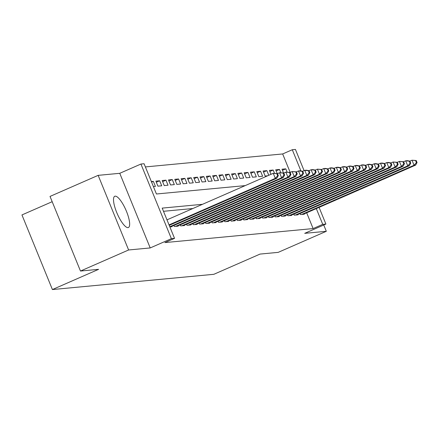 <?xml version="1.0" encoding="UTF-8"?>
<svg xmlns="http://www.w3.org/2000/svg" width="439" height="439" viewBox="0 0 439 439"><rect width="100%" height="100%" fill="white"/><g stroke="black" fill="none" stroke-linecap="round" stroke-linejoin="round"><path stroke-width="0.66" d="M115.161 196.156A17.055 4.714 66.4 0 0 114.744 196.266A17.055 4.714 66.4 0 0 116.961 213.069A17.055 4.714 66.4 0 0 128.001 227.621A17.055 4.714 66.4 0 0 128.418 227.517A17.055 4.714 66.4 0 0 126.202 210.709A17.055 4.714 66.4 0 0 115.161 196.156M290.19 172.412L282.661 153.952L292.286 149.737L295.436 149.441L304.095 170.656M52.181 201.699L21.95 214.934L52.406 289.559L213.848 274.304L260.053 254.077L278.183 252.365L326.314 231.298L323.746 225.004M52.406 289.559L98.61 269.332L80.48 271.044L50.024 196.42L98.155 175.353L128.611 249.978L150.209 247.936L171.386 238.668L140.93 164.043L144.085 163.742L156.432 193.994L245.209 185.609M150.209 247.936L119.754 173.312L98.155 175.353M119.754 173.312L140.93 164.043M282.661 153.952L145.386 166.924M80.48 271.044L128.611 249.978M300.095 213.524L300.523 214.583L304.309 214.227L304.178 213.903M293.784 214.122L294.218 215.176L298.004 214.819L297.872 214.501M287.479 214.715L287.913 215.774L291.694 215.417L291.562 215.094M281.174 215.313L281.608 216.367L285.388 216.01L285.257 215.692M274.869 215.911L275.297 216.965L279.083 216.608L278.952 216.284M268.564 216.504L268.992 217.563L272.778 217.201L272.646 216.882M262.253 217.102L262.687 218.156L266.468 217.799L266.336 217.475M255.948 217.695L256.381 218.754L260.162 218.397L260.031 218.073M249.643 218.293L250.071 219.346L253.857 218.99L253.726 218.671M243.338 218.891L243.766 219.944L247.552 219.588L247.42 219.264M237.027 219.484L237.461 220.543L241.241 220.18L241.115 219.862M230.722 220.082L231.155 221.135L234.936 220.779L234.805 220.455M224.417 220.674L224.845 221.733L228.631 221.377L228.499 221.053M218.112 221.272L218.54 222.326L222.326 221.969L222.194 221.651M211.801 221.865L212.235 222.924L216.021 222.568L215.889 222.244M205.496 222.463L205.929 223.522L209.71 223.16L209.579 222.842M199.191 223.061L199.624 224.115L203.405 223.758L203.273 223.435M192.886 223.654L193.314 224.713L197.1 224.356L196.968 224.033M186.58 224.252L187.009 225.306L190.795 224.949L190.663 224.631M180.27 224.845L180.703 225.904L184.484 225.547L184.358 225.223M173.965 225.443L174.398 226.497L178.179 226.14L178.047 225.822M169.871 226.925L171.874 226.738L171.742 226.414M151.587 182.13L153.354 181.356L151.351 181.548M156.328 182.223L159.659 180.764L155.878 181.12L157.936 186.163L161.717 185.801L159.659 180.764M162.633 181.625L165.969 180.166L162.183 180.522L164.241 185.565L168.027 185.209L165.969 180.166M168.938 181.027L172.275 179.567L168.488 179.93L170.546 184.967L174.332 184.61L172.275 179.567M175.243 180.434L178.58 178.975L174.799 179.332L176.857 184.375L180.638 184.018L178.58 178.975M181.554 179.836L184.885 178.377L181.104 178.733L183.162 183.776L186.943 183.42L184.885 178.377M187.859 179.244L191.195 177.784L187.409 178.141L189.467 183.184L193.253 182.822L191.195 177.784M194.164 178.646L197.501 177.186L193.714 177.543L195.772 182.586L199.558 182.229L197.501 177.186M200.469 178.047L203.806 176.588L200.019 176.95L202.077 181.987L205.864 181.631L203.806 176.588M206.78 177.455L210.111 175.995L206.33 176.352L208.388 181.395L212.169 181.038L210.111 175.995M213.085 176.857L216.416 175.397L212.635 175.754L214.693 180.797L218.474 180.44L216.416 175.397M219.39 176.264L222.727 174.804L218.94 175.161L220.998 180.204L224.784 179.847L222.727 174.804M225.695 175.666L229.032 174.206L225.245 174.563L227.303 179.606L231.09 179.249L229.032 174.206M232.006 175.068L235.337 173.608L231.556 173.97L233.614 179.013L237.395 178.651L235.337 173.608M238.311 174.475L241.642 173.015L237.861 173.372L239.919 178.415L243.7 178.058L241.642 173.015M244.616 173.877L247.953 172.417L244.166 172.774L246.224 177.817L250.011 177.46L247.953 172.417M250.921 173.284L254.258 171.825L250.471 172.181L252.529 177.224L256.316 176.868L254.258 171.825M257.227 172.686L260.563 171.226L256.777 171.583L258.834 176.626L262.621 176.269L260.563 171.226M263.537 172.093L266.868 170.634L263.087 170.99L265.145 176.034L267.62 175.798M269.842 171.495L273.173 170.036L269.392 170.392L270.995 174.321M276.147 170.897L279.484 169.438L275.697 169.8L277.25 173.597M153.409 186.591L155.411 186.399L153.354 181.356M268.772 175.293L266.868 170.634M274.474 173.213L273.173 170.036M280.779 172.615L279.484 169.438M283.556 173.004L282.003 169.202L285.789 168.845L287.084 172.022M202.494 204.305L162.194 208.113L174.541 238.366L164.916 242.58L313.111 228.576L306.68 212.805M192.869 208.52L163.489 211.296M319.082 207.378L325.892 224.066L304.715 233.339L326.314 231.298M325.892 224.066L322.742 224.362L316.305 208.596M313.111 228.576L322.742 224.362M174.541 238.366L171.386 238.668M300.94 170.947L292.286 149.737M282.453 170.305L285.789 168.845M169.042 224.894L275.319 178.371L276.899 178.223L169.229 225.35M166.985 219.851L273.261 173.328L277.486 173.641L276.855 173.701L277.678 175.715L278.31 175.655L277.486 173.641L279.572 172.73L283.792 173.043L283.16 173.103L283.984 175.123L284.615 175.062L283.792 173.043L285.877 172.137L290.097 172.45L289.471 172.511L290.294 174.524L290.92 174.464L290.097 172.45L292.182 171.539L296.407 171.852L295.776 171.912L296.599 173.932L297.23 173.871L296.407 171.852M277.678 175.715L275.319 178.371L273.261 173.328L276.855 173.701M276.899 178.223L278.31 175.655M169.789 226.733L281.629 177.773L283.204 177.625L170.771 226.842M283.984 175.123L281.629 177.773L279.572 172.73L283.16 173.103M283.204 177.625L284.615 175.062M175.501 226.392L287.935 177.18L289.51 177.027L177.076 226.244M290.294 174.524L287.935 177.18L285.877 172.137L289.471 172.511M289.51 177.027L290.92 174.464M181.806 225.8L294.24 176.582L295.815 176.434L183.381 225.651M296.599 173.932L294.24 176.582L292.182 171.539L295.776 171.912M295.815 176.434L297.23 173.871M188.112 225.202L300.545 175.984L302.125 175.836L189.692 225.053M296.407 171.858L298.487 170.947L300.067 170.793L302.712 171.259L302.081 171.314L302.905 173.334L303.536 173.273L302.712 171.259L304.792 170.348L306.373 170.2L309.018 170.661L308.387 170.722L309.21 172.736L309.841 172.675L309.018 170.661L311.103 169.75L312.678 169.602L315.323 170.063L314.692 170.123L315.515 172.143L316.146 172.083L315.323 170.063M302.905 173.334L300.545 175.984L298.487 170.947L302.081 171.314M302.125 175.836L303.536 173.273M194.417 224.609L306.85 175.391L308.43 175.243L195.997 224.461M309.21 172.736L306.85 175.391L304.792 170.348L308.387 170.722M308.43 175.243L309.841 172.675M200.727 224.011L313.161 174.793L314.736 174.645L202.302 223.863M315.515 172.143L313.161 174.793L311.103 169.75L314.692 170.123M314.736 174.645L316.146 172.083M207.032 223.418L319.466 174.201L321.041 174.047L208.607 223.264M315.328 170.069L317.408 169.158L321.633 169.47L321.002 169.531L321.825 171.545L322.456 171.484L321.633 169.47L323.713 168.56L325.288 168.411L327.938 168.872L327.307 168.933L328.131 170.952L328.762 170.892L327.938 168.872L330.018 167.967L331.599 167.813L334.244 168.28L333.613 168.335L334.436 170.354L335.067 170.294L334.244 168.28L336.329 167.369L337.904 167.221L340.549 167.682L339.918 167.742L340.741 169.756L341.372 169.701L340.549 167.682L342.634 166.771L344.209 166.622L346.859 167.083L346.228 167.144L347.051 169.163L347.683 169.103L346.859 167.083L348.939 166.178L350.514 166.03L353.165 166.491L352.533 166.551L353.357 168.565L353.988 168.505L353.165 166.491L355.244 165.58L356.825 165.432L359.47 165.893L358.839 165.953L359.662 167.972L360.293 167.912L359.47 165.893L361.549 164.987L363.13 164.834L365.775 165.3L365.144 165.355L365.967 167.374L366.598 167.314L365.775 165.3L367.86 164.389L369.435 164.241L372.08 164.702L371.454 164.762L372.272 166.776L372.903 166.721L372.08 164.702L374.165 163.791L375.74 163.643L378.391 164.104L377.759 164.164L378.583 166.183L379.214 166.123L378.391 164.104L380.47 163.198L382.045 163.05L384.696 163.511L384.065 163.571L384.888 165.585L385.519 165.525L384.696 163.511L386.775 162.6L388.356 162.452L391.001 162.913L390.37 162.973L391.193 164.993L391.824 164.932L391.001 162.913L393.086 162.007L397.306 162.32L396.675 162.381L397.498 164.395L398.129 164.334L397.306 162.32M321.825 171.545L319.466 174.201L317.408 169.158L321.002 169.531M321.041 174.047L322.456 171.484M213.338 222.82L325.771 173.603L327.346 173.454L214.912 222.672M328.131 170.952L325.771 173.603L323.713 168.56L327.307 168.933M327.346 173.454L328.762 170.892M219.643 222.222L332.076 173.004L333.656 172.856L221.223 222.074M334.436 170.354L332.076 173.004L330.018 167.967L333.613 168.335M333.656 172.856L335.067 170.294M225.953 221.629L338.387 172.412L339.962 172.264L227.528 221.481M340.741 169.756L338.387 172.412L336.329 167.369L339.918 167.742M339.962 172.264L341.372 169.701M232.258 221.031L344.692 171.814L346.267 171.665L233.833 220.883M347.051 169.163L344.692 171.814L342.634 166.771L346.228 167.144M346.267 171.665L347.683 169.103M238.564 220.438L350.997 171.221L352.572 171.073L240.138 220.285M353.357 168.565L350.997 171.221L348.939 166.178L352.533 166.551M352.572 171.073L353.988 168.505M244.869 219.84L357.302 170.623L358.882 170.475L246.449 219.692M359.662 167.972L357.302 170.623L355.244 165.58L358.839 165.953M358.882 170.475L360.293 167.912M251.179 219.242L363.607 170.025L365.188 169.877L252.754 219.094M365.967 167.374L363.607 170.025L361.549 164.987L365.144 165.355M365.188 169.877L366.598 167.314M257.484 218.649L369.918 169.432L371.493 169.284L259.059 218.501M372.272 166.776L369.918 169.432L367.86 164.389L371.454 164.762M371.493 169.284L372.903 166.721M263.79 218.051L376.223 168.834L377.798 168.686L265.365 217.903M378.583 166.183L376.223 168.834L374.165 163.791L377.759 164.164M377.798 168.686L379.214 166.123M270.095 217.459L382.528 168.241L384.103 168.093L271.67 217.305M384.888 165.585L382.528 168.241L380.47 163.198L384.065 163.571M384.103 168.093L385.519 165.525M276.4 216.861L388.833 167.643L390.414 167.495L277.98 216.712M391.193 164.993L388.833 167.643L386.775 162.6L390.37 162.973M390.414 167.495L391.824 164.932M282.711 216.262L395.144 167.05L396.719 166.897L284.285 216.114M397.498 164.395L395.144 167.05L393.086 162.007L396.675 162.381M396.719 166.897L398.129 164.334M289.016 215.67L401.449 166.452L403.024 166.304L290.591 215.522M397.311 162.32L399.391 161.409L403.617 161.722L402.986 161.782L403.809 163.796L404.44 163.742L403.617 161.722L405.696 160.811L407.271 160.663L409.922 161.124L409.291 161.184L410.114 163.204L410.745 163.143L409.922 161.124M403.809 163.796L401.449 166.452L399.391 161.409L402.986 161.782M403.024 166.304L404.44 163.742M295.321 215.072L407.754 165.854L409.329 165.706L296.896 214.923M410.114 163.204L407.754 165.854L405.696 160.811L409.291 161.184M409.329 165.706L410.745 163.143M301.626 214.479L414.059 165.262L415.64 165.113L303.206 214.331M409.922 161.129L412.001 160.219L416.227 160.531L415.596 160.592L416.419 162.606L417.05 162.545L416.227 160.531M416.419 162.606L414.059 165.262L412.001 160.219L415.596 160.592M415.64 165.113L417.05 162.545"/></g></svg>
